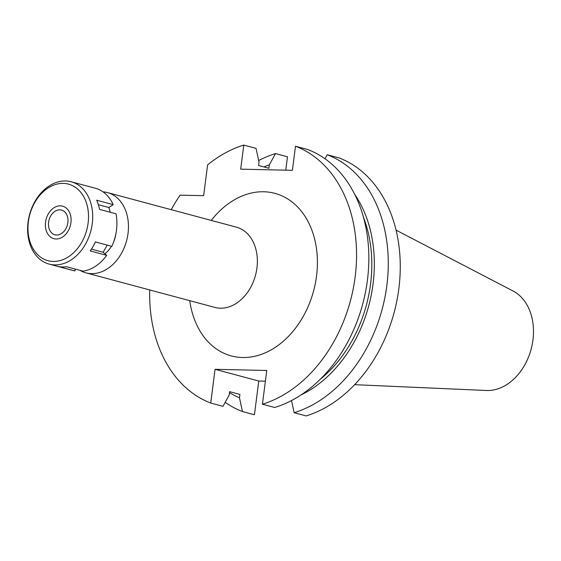 <?xml version="1.0" encoding="UTF-8"?>
<svg xmlns="http://www.w3.org/2000/svg" width="561" height="561" viewBox="0 0 561 561"><rect width="100%" height="100%" fill="white"/><g stroke="black" fill="none" stroke-linecap="round" stroke-linejoin="round"><path stroke-width="0.84" d="M104.879 253.796A25.568 19.032 -75 0 0 111.464 246.244M113.652 241.917A25.568 19.032 -75 0 0 115.973 233.236M110.342 212.275A25.568 19.032 -75 0 0 110.314 212.254L108.848 207.521L113.182 204.625A42.608 31.718 -75 0 0 95.377 188.258L71.191 181.771A42.608 31.718 105 0 1 92.27 223.65A42.608 31.718 105 0 1 49.13 264.091A42.608 31.718 105 0 1 28.05 222.212A42.608 31.718 105 0 1 71.191 181.771M103.049 191.862A41.542 30.925 105 0 1 107.474 192.598A41.542 30.925 105 0 1 128.027 233.432A41.542 30.925 105 0 1 85.966 272.856A41.542 30.925 105 0 1 80.006 270.325M85.966 272.856L214.87 307.407A41.542 30.925 -75 0 0 256.938 267.976A41.542 30.925 -75 0 0 236.384 227.149L107.474 192.598M189.744 300.668A84.15 62.636 -75 0 0 253.27 356.586A84.15 62.636 -75 0 0 316.53 276.061A84.15 62.636 -75 0 0 284.722 197.22A84.15 62.636 -75 0 0 211.252 220.417M171.224 209.688A135.39 100.77 105 0 1 180.095 195.158L203.65 195.684L207.591 164.913A135.39 100.77 105 0 1 243.783 145.082L240.697 169.163L292.4 170.32L295.486 146.239A135.39 100.77 105 0 1 355.148 276.931A135.39 100.77 105 0 1 262.436 404.208L266.763 370.477L215.059 369.32L210.74 403.05A135.39 100.77 105 0 1 149.717 289.939M210.74 403.05L223.005 406.332L229.176 395.035L229.61 391.655L239.919 394.418L239.484 397.798A123.132 91.646 105 0 1 229.491 392.595M239.484 397.798L242.45 411.543L254.442 414.761L258.761 381.031L215.059 369.32M258.761 381.031L265.388 381.178M295.486 146.239L307.751 149.528A135.39 100.77 -75 0 1 367.42 280.22A135.39 100.77 -75 0 1 274.708 407.496L262.436 404.208M291.524 400.54L294.146 412.7L306.145 415.918A135.39 100.77 -75 0 0 398.85 288.642A135.39 100.77 -75 0 0 339.188 157.95L327.196 154.738L324.994 158.763M263.908 166.926A123.132 91.646 105 0 1 269.322 164.878L268.887 168.258L258.586 165.495L259.014 162.122L256.054 148.37L243.783 145.082M269.322 164.878L275.493 153.581L287.484 156.792L285.773 170.172M242.45 411.543A135.39 100.77 105 0 1 225.206 402.314M327.196 154.738A135.39 100.77 105 0 1 386.859 285.423A135.39 100.77 105 0 1 294.146 412.7M354.755 194.443A123.132 91.646 105 0 1 373.051 283.992A123.132 91.646 105 0 1 301.026 394.93M320.079 379.425A119.837 89.199 -75 0 0 370.569 283.943A119.837 89.199 -75 0 0 363.5 217.395M258.677 160.537A135.39 100.77 105 0 1 275.493 153.581M354.636 384.671L486.38 390.484A52.194 38.849 -75 0 0 532.95 339.98A52.194 38.849 -75 0 0 513.042 290.991L396.052 230.129M48.604 222.198A12.784 9.516 -75 0 0 54.929 234.764A12.784 9.516 -75 0 0 67.874 222.633A12.784 9.516 -75 0 0 61.549 210.066A12.784 9.516 -75 0 0 48.604 222.198M70.924 222.696A16.83 12.524 105 0 1 60.539 238.102A16.83 12.524 105 0 1 47.117 232.773A16.83 12.524 105 0 1 45.553 222.128A16.83 12.524 105 0 1 53.786 207.886A16.83 12.524 105 0 1 70.924 222.696A16.83 12.524 -75 0 0 53.786 207.886A16.83 12.524 -75 0 0 45.553 222.128A16.83 12.524 -75 0 0 47.117 232.773A16.83 12.524 -75 0 0 60.539 238.102A16.83 12.524 -75 0 0 70.924 222.696M49.13 264.091L73.316 270.57A42.608 31.718 -75 0 0 75.006 270.956L75.244 269.049M75.006 270.956L58.512 266.538A42.608 31.718 -75 0 0 66.542 266.713L83.028 271.138A42.608 31.718 -75 0 0 106.688 255.346L103.112 252.275L107.235 245.108M106.688 255.346L90.195 250.928A42.608 31.718 -75 0 0 95.37 241.931L111.863 246.349A42.608 31.718 -75 0 0 116.464 230.129A42.608 31.718 -75 0 0 116.036 213.804L99.542 209.379A42.608 31.718 -75 0 0 96.688 200.207L113.182 204.625M98.378 204.716L108.848 207.521M28.373 221.749A39.628 29.495 105 0 1 63.239 183.391A39.628 29.495 105 0 1 88.105 223.082A39.628 29.495 105 0 1 53.239 261.44A39.628 29.495 105 0 1 28.373 221.749M91.422 249.14L103.112 252.275"/></g></svg>
